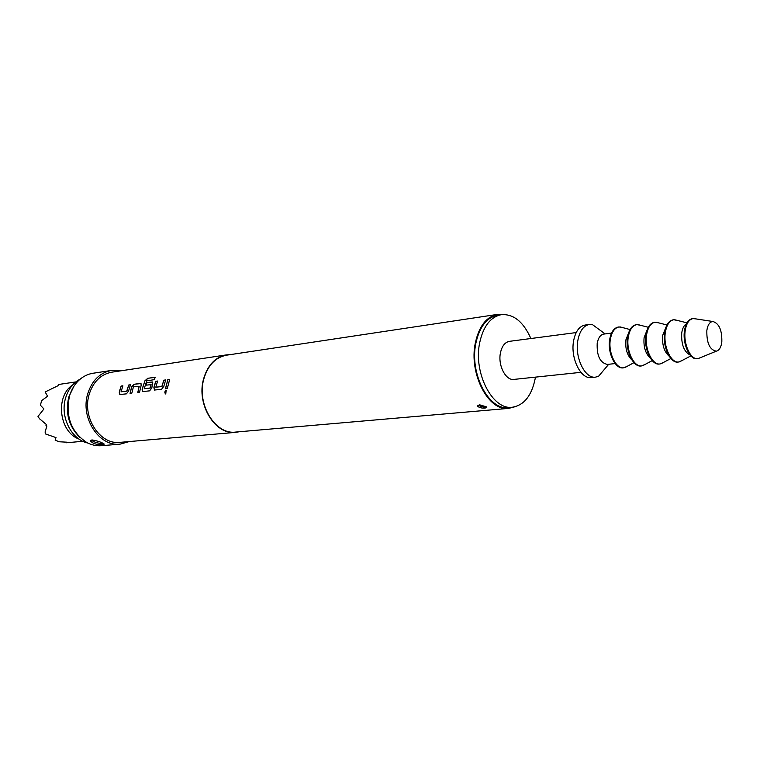<?xml version="1.0" encoding="UTF-8"?>
<svg xmlns="http://www.w3.org/2000/svg" width="760" height="760" viewBox="0 0 760 760"><rect width="100%" height="100%" fill="white"/><g stroke="black" fill="none" stroke-linecap="round" stroke-linejoin="round"><path stroke-width="1.14" d="M166.497 390.317L166.298 390.317C164.787 391.457 164.607 392.683 165.756 393.993L166.145 390.279C164.625 391.419 164.445 392.654 165.604 393.974M121.135 391.808L126.891 391.134L128.734 385.006L126.749 391.077L121.087 391.79L122.882 385.805L121.163 386.042L119.719 390.345L119.254 392.236L119.843 394.554L126.445 393.851L128.573 391.01L130.482 384.759L128.734 385.006M120.052 394.63L119.396 392.293L121.163 386.042M130.435 384.873L128.868 385.092M137.95 392.359L139.203 386.251L137.798 392.378L139.574 392.151L141.103 385.643L141.046 383.648L140.315 383.42L134.111 384.265L131.594 386.935L130.064 393.376L131.832 393.158L133.409 386.859L139.203 386.251M130.226 393.357L131.594 386.935M144.257 388.769L150.252 388.056L151.107 384.645L150.1 387.99L144.2 388.74L146.756 380.855L154.128 379.677L155.353 377.226L147.744 378.299L144.923 380.798L142.101 389.234L142.709 391.58L149.615 390.849L151.81 387.952L152.779 382.052L146.822 382.527L145.891 385.177L151.107 384.645M142.937 391.656L142.243 389.291L144.923 380.798M152.693 381.966L146.822 382.527M146.062 385.149L146.965 382.612M155.876 387.229L161.994 386.507L163.837 380.19L161.851 386.441L155.819 387.21L157.624 381.045L155.791 381.292L154.346 385.728L153.881 387.676L154.498 390.041L161.566 389.3L163.789 386.374L165.699 379.933L163.837 380.19M154.736 390.127L154.023 387.742L155.791 381.292M165.651 380.057L163.98 380.285M165.575 388.787L167.817 379.648L165.414 388.806L167.295 388.559L169.689 379.392L167.817 379.648M91.922 439.916C97.451 440.819 101.574 442.215 104.31 444.115L103.065 444.685C97.213 444.961 93.043 443.755 90.554 441.047L91.922 439.916M91.143 440.106C94.306 442.291 98.372 443.479 103.341 443.659L103.654 443.622M479.351 404.728L486.818 406.97L485.165 408.11C481.735 408.281 479.227 407.654 477.641 406.239L479.351 404.728M477.679 405.346L485.269 407.559L486.894 407.065M721.819 342.095C722.133 330.239 719.14 323.37 712.832 321.49C709.716 321.898 707.721 324.909 706.838 330.534C706.6 343.073 709.774 349.952 716.347 351.167C719.226 350.388 721.05 347.358 721.819 342.095M695.637 318.867L693.025 318.582C688.968 319.409 686.365 323.466 685.197 330.733C683.154 343.719 690.555 359.974 697.775 358.625L700.245 357.741M692.664 318.639L692.303 318.668C688.246 319.504 685.634 323.56 684.466 330.828C682.423 343.805 689.833 360.05 697.043 358.71L697.414 358.653M686.461 323.798C684.019 325.242 682.442 328.301 681.73 332.994C681.169 344.432 683.981 351.794 690.175 355.091M677.616 320.492L673.769 319.751C669.408 320.644 666.596 324.928 665.323 332.585C663.091 346.294 671.014 363.423 678.765 361.988L682.347 360.373M673.408 319.808L673.056 319.846C668.695 320.739 665.883 325.014 664.611 332.68C662.378 346.38 670.301 363.498 678.062 362.064L678.414 362.016M665.808 327.56L662.701 335.331C661.979 344.802 664.154 351.776 669.218 356.26M659.062 322.962L655.111 322.202C650.721 323.095 647.881 327.332 646.579 334.923C644.309 348.479 652.251 365.398 660.06 363.964L663.727 362.311M654.769 322.259L654.417 322.297C650.028 323.19 647.188 327.427 645.886 335.008C643.615 348.555 651.548 365.465 659.366 364.04L659.708 363.992M647.026 330.163L644.1 337.62C643.34 346.74 645.42 353.571 650.341 358.112M640.917 325.375L636.87 324.596C632.453 325.489 629.584 329.688 628.264 337.193C625.945 350.607 633.897 367.327 641.763 365.902L645.515 364.202M636.528 324.653L636.196 324.691C631.778 325.584 628.9 329.783 627.579 337.278C625.261 350.692 633.213 367.403 641.088 365.969L641.421 365.93M628.653 332.738L625.908 339.853C625.128 348.631 627.114 355.319 631.873 359.908M623.172 327.731L619.029 326.942C614.583 327.835 611.686 331.997 610.346 339.425C607.99 352.697 615.952 369.217 623.865 367.792L627.712 366.054M618.697 326.99L618.364 327.028C613.918 327.921 611.021 332.082 609.681 339.501C607.325 352.773 615.286 369.284 623.209 367.859L623.533 367.821M611.543 333.089L603.772 334.087C600.409 334.751 598.215 337.849 597.198 343.377C596.704 355.86 600.096 362.872 607.364 364.42L615.153 363.565M600.856 330.78L592.448 324.615L589.332 324.472C583.471 325.66 579.633 331.018 577.828 340.565C574.636 357.694 585.105 378.974 595.564 377.131L598.567 376.266L605.302 368.305M589.332 324.472L585.086 325.052C579.225 326.23 575.377 331.578 573.562 341.107C570.361 358.188 580.839 379.401 591.308 377.568L595.564 377.131M576.203 332.566L509.466 341.335C504.887 342.228 501.866 346.142 500.403 353.087C497.838 365.493 505.818 380.808 513.969 379.401L580.915 372.334M530.889 338.523C523.431 321.803 513.589 313.851 501.391 314.659C490.494 316.901 483.246 326.325 479.645 342.922C473.224 373.103 492.689 410.39 512.354 407.227C524.2 405.232 531.867 395.466 535.334 377.91L535.467 377.131M501.391 314.659L497.591 315.229C486.694 317.471 479.436 326.876 475.827 343.434C469.395 373.54 488.851 410.723 508.535 407.559L512.354 407.227M79.154 439.137L78.831 439.005C59.071 431.822 55.053 396.197 72.722 384.883M75.848 381.919L58.776 384.455L58.577 385.453L45.115 391.97L47.623 396.188L41.705 400.577L40.365 405.166L43.918 408.965L38 416.433L39.491 418.731L46.208 424.374L45.923 425.258L46.892 425.999L45.096 431.955L45.41 433.912L56.002 437.589L55.138 440.106L59.08 441.759L66.975 442.197L66.528 442.766L66.662 442.187M80.284 379.05C73.188 382.822 68.296 389.13 65.607 397.964C59.783 416.594 71.364 439.707 87.865 443.051M79.762 437.304C68.809 426.455 65.151 413.041 68.77 397.081L73.748 386.517M111.406 370.452L93.024 373.255C87.922 374.053 83.324 376.285 79.221 379.962C74.641 384.17 71.383 389.595 69.445 396.226C65.388 416.527 71.117 431.917 86.621 442.405C91.466 445.018 96.463 446.12 101.602 445.702L120.137 444.134C99.237 447.003 80.113 417.933 87.732 393.775C91.988 380.475 99.883 372.695 111.406 370.452L120.849 370.813M514.244 406.961L508.592 408.395C488.556 411.606 468.749 373.749 475.304 343.102C478.98 326.258 486.362 316.692 497.448 314.402L503.281 314.478M508.592 408.395L235.629 432.07C215.412 434.986 196.545 404.462 203.727 379.278C207.746 365.408 215.346 357.38 226.518 355.186L497.448 314.402M239.219 431.756L235.648 432.364C215.28 435.29 196.27 404.538 203.509 379.173C207.556 365.199 215.213 357.105 226.461 354.891L230.081 354.644M235.648 432.364L120.061 442.358C100.13 445.123 81.909 417.44 89.157 394.421C93.214 381.729 100.747 374.319 111.748 372.191L226.461 354.891M129.228 441.57L120.137 444.134M55.138 440.106L55.822 437.532M45.096 431.955L46.883 425.99M58.529 385.462L58.776 384.455M169.641 379.506L167.95 379.743M157.577 381.159L155.923 381.387M155.277 377.368L147.744 378.299M147.877 378.413L145.055 380.893M140.97 383.572L134.111 384.265M134.244 384.351L131.736 387.011M122.844 385.918L121.296 386.127M712.832 321.49L693.49 318.535M692.303 318.668L693.025 318.582M686.964 322.848L674.51 319.703M673.056 319.846L673.769 319.751M666.919 324.976L655.928 322.154M654.417 322.297L655.111 322.202M648.27 327.294L637.764 324.548M636.196 324.691L636.87 324.596M630.049 329.565L619.998 326.885M618.364 327.028L619.029 326.942M605.121 333.906L592.448 324.615M82.888 441.284L66.528 442.766M608.722 364.268L598.567 376.266M623.209 367.859L623.865 367.792M633.963 362.662L624.825 367.612M641.088 365.969L641.763 365.902M652.222 360.61L642.646 365.74M659.366 364.04L660.06 363.964M670.89 358.511L660.867 363.822M678.062 362.064L678.765 361.988M690.878 355.889L679.506 361.865M697.043 358.71L697.775 358.625M716.347 351.167L698.231 358.558M477.774 405.498L477.641 406.239M90.734 440.382L90.554 441.047"/></g></svg>
